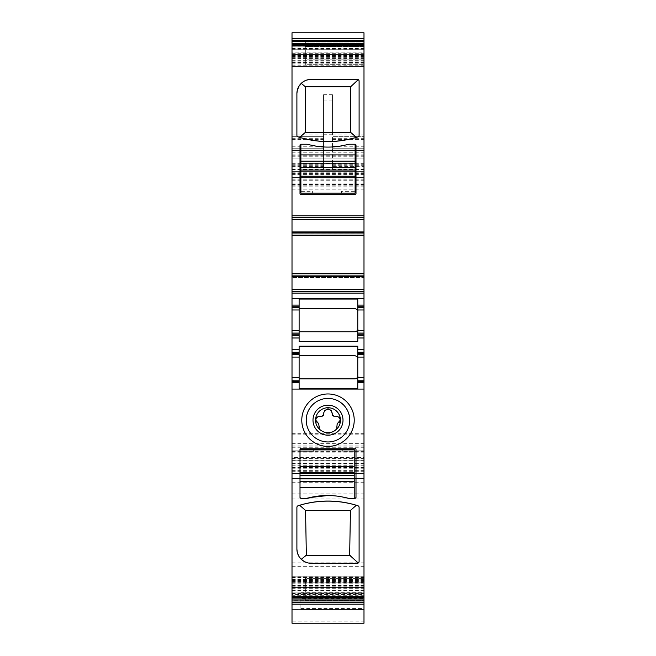 <?xml version="1.0" encoding="UTF-8"?>
<svg xmlns="http://www.w3.org/2000/svg" width="656" height="656" viewBox="0 0 656 656"><rect width="100%" height="100%" fill="white"/><g stroke="black" fill="none" stroke-linecap="round" stroke-linejoin="round"><path stroke-width="0.49" stroke-dasharray="3.28 2.46" d="M311.116 79.368L358.274 79.638L359.103 81.147L359.053 135.644M359.012 135.784L358.742 136.284M357.873 136.899L356.372 137.366M306.762 80.048L304.261 81.131M301.276 83.32L297.283 90.29M298.127 136.899L299.628 137.366M296.897 93.587L296.947 135.644M296.988 135.784L297.258 136.284M363.99 235.11L363.99 231.338L363.99 235.11M363.99 275.791L363.99 273.773L363.99 276.635L363.99 275.791L292.01 275.791L292.01 273.773L292.01 275.791M363.99 277.545L363.99 276.635L363.99 277.545L292.01 277.545L363.99 277.545M363.99 595.853L363.99 576.14L363.99 595.853M292.01 600.716L292.01 609.834L363.99 609.834L363.99 577.567L363.99 609.244L363.99 608.538L363.99 609.112L292.01 609.112L292.01 577.567L292.01 600.716L363.99 600.716M363.99 621.839L363.99 623.184L292.01 623.184L292.01 450.844L292.01 452.164L363.99 452.164L363.99 621.839L292.01 621.839M292.01 32.8L292.01 482.127L292.01 457.38L363.99 457.38L363.99 452.164M363.99 457.38L363.99 32.8M363.99 150.167L292.01 150.462L292.01 150.019L363.99 150.167M363.99 46.486L363.99 64.263L363.99 46.486L305.335 46.486L305.335 42.041L363.99 42.041L305.335 42.041L305.335 64.263L363.99 64.263L305.335 64.263L305.335 59.819L363.99 59.819L305.335 59.819L305.335 46.486L363.99 46.486M363.99 596.148L363.99 578.371L363.99 596.148L305.335 596.148L305.335 600.593L363.99 600.593L305.335 600.593L305.335 596.148L363.99 596.148M363.99 482.988L363.99 581.774L363.99 478.544L363.99 482.988L292.01 482.988L292.01 581.774L292.01 482.988M292.01 52.136L292.01 66.486L292.01 45.305L292.01 52.136L363.99 52.136M292.01 457.38L292.01 452.164M292.01 594.525L292.01 576.14L292.01 597.345L292.01 594.525L363.99 594.525M292.01 233.093L292.01 235.11L292.01 233.093L363.99 233.093M348.885 144.246A135.079 135.079 0 0 1 341.678 145.812A73.759 73.759 0 0 1 314.322 145.812A135.079 135.079 0 0 1 307.115 144.246L300.891 144.246A0.886 0.886 0 0 0 300.005 145.132L300.005 193.569A0.886 0.886 0 0 0 300.891 194.455L355.109 194.455A0.886 0.886 0 0 0 355.995 193.569L355.995 145.132A0.886 0.886 0 0 0 355.109 144.246L348.885 144.246M292.01 217.562L363.99 217.562M292.01 231.338L363.99 231.338L292.01 231.338M292.01 291.321L363.99 291.321M357.774 305.097L363.99 305.097M363.99 307.32L357.774 307.32L357.774 299.07M363.99 333.092L357.774 333.092L357.774 341.341M357.774 335.314L363.99 335.314M363.99 352.198L357.774 352.198M357.774 346.171L357.774 354.42L363.99 354.42M363.99 382.415L357.774 382.415M300.891 598.534L300.891 609.244L300.891 592.639L300.891 593.204L363.99 593.204L300.891 593.204L300.891 598.534L363.99 598.534M292.01 450.844L363.99 450.844L292.01 450.844M292.01 460.176L363.99 460.176L292.01 460.176M292.01 473.46L363.99 473.46L292.01 473.46M292.01 457.954L363.99 457.954L292.01 457.954M292.01 171.347L363.99 171.347L292.01 171.347M292.01 158.908L363.99 158.908L292.01 158.908M292.01 150.462L363.99 150.462L292.01 150.462M292.01 177.571L363.99 177.571L292.01 177.571M323.556 134.759L323.556 169.519L323.556 164.238L323.556 166.903L292.01 166.903L323.556 166.903L323.556 94.694L323.556 134.759L332.444 134.759L332.444 169.519L332.444 164.238L332.444 166.345L363.99 166.345M323.556 94.694L332.444 94.694L332.444 148.24L332.444 136.686L363.99 136.686L332.444 136.686L332.444 166.903L363.99 166.903L332.444 166.903L332.444 166.345M332.444 148.24L363.99 148.24L332.444 148.24M305.335 582.815L305.335 596.148L305.335 578.371L363.99 578.371L305.335 578.371L305.335 582.815L363.99 582.815L305.335 582.815M292.01 148.24L323.556 148.24L292.01 148.24M292.01 136.686L323.556 136.686L292.01 136.686M299.12 382.415L292.01 382.415M292.01 380.193L299.12 380.193L299.12 388.442M299.12 352.198L292.01 352.198M292.01 335.314L299.12 335.314M355.109 308.656L299.12 308.656L299.12 333.076L292.01 333.092M299.12 308.656L299.12 307.336L292.01 307.32M292.01 305.097L299.12 305.097M312.379 191.347L312.379 193.118L312.379 191.347L300.891 191.347L300.891 193.118L341.464 193.118L341.464 191.347L355.109 191.347L355.109 144.246M300.891 191.347L300.891 144.246M299.12 307.32L299.12 299.07M357.774 307.336L357.774 333.076M299.12 333.092L299.12 341.341M299.12 354.42L299.12 346.171M357.774 354.437L357.774 388.442M355.109 355.757L299.12 355.757L299.12 354.437M299.12 355.757L299.12 380.177M298.127 505.735L299.628 505.259M357.873 505.735L356.372 505.259M358.906 506.604L358.365 505.981M304.072 561.405L311.116 563.266L358.274 562.996L359.103 561.487L359.103 507.424M297.25 552.204L299.636 557.444M296.897 549.047L296.897 507.424M297.094 506.604L297.627 505.989M342.735 451.287L342.735 449.508L342.735 451.287L354.215 451.287L354.215 449.508L313.65 449.508L313.65 451.287L300.005 451.287L300.005 449.065A0.886 0.886 0 0 1 300.891 448.179L355.109 448.179A0.886 0.886 0 0 1 355.995 449.065L355.995 497.502A0.886 0.886 0 0 1 355.109 498.388L348.885 498.388M307.115 498.388L300.891 498.388A0.886 0.886 0 0 1 300.005 497.502L300.005 451.287M332.444 94.694L332.444 134.759M357.725 310.813A2.665 2.665 0 0 0 356.528 309.066M355.929 308.779A2.665 2.665 0 0 0 355.372 308.664M355.372 331.747A2.665 2.665 0 0 0 355.929 331.633M356.528 331.346A2.665 2.665 0 0 0 357.725 329.599M355.372 355.765A2.665 2.665 0 0 1 355.929 355.88M356.528 356.167A2.665 2.665 0 0 1 357.725 357.914M355.109 378.856L299.12 378.856M357.725 376.7A2.665 2.665 0 0 1 356.528 378.446M355.929 378.733A2.665 2.665 0 0 1 355.372 378.848M310.132 497.527A135.079 135.079 0 0 1 306.229 498.388M354.215 451.287L354.215 498.388M338.439 439.29C349.418 431.82 352.313 421.972 347.106 409.746C339.636 398.766 329.788 395.88 317.561 401.078M337.151 424.629A4.444 4.444 0 0 1 336.708 426.564L336.708 429.073C347.221 419.865 333.904 401.89 322.039 409.262A12.439 12.439 0 0 0 324.138 432.091M339.037 422.562L337.922 422.989A0.886 0.886 0 0 0 337.717 423.046M340.218 420.258L339.947 421.521M339.086 417.528A4.223 4.223 0 0 0 336.536 416.224M335.995 416.183L333.502 416.117M332.551 415.445L332.223 413.788M323.851 412.312L324.761 410.361M329.205 409.032L331.387 410.558M323.531 415.305L323.777 413.788M322.375 416.142L317.717 416.855M316.413 422.07A2.665 2.665 0 0 1 315.782 420.258L316.389 418.225M316.569 422.243A2.665 2.665 0 0 0 317.939 422.972M318.849 424.629A4.444 4.444 0 0 0 319.292 426.564M313.65 451.287L313.65 449.508L300.005 449.508M341.464 191.347L341.464 193.118L355.109 193.118L355.109 191.347M292.01 33.03L363.99 33.03M292.01 45.403L363.99 45.403M292.01 51.996L363.99 51.996M292.01 53.653L363.99 53.653M292.01 53.948L363.99 53.948M292.01 56.441L363.99 56.441M292.01 58.548L363.99 58.548M292.01 58.86L363.99 58.86M292.01 61.131L363.99 61.131M292.01 62.041L363.99 62.041M292.01 63.14L363.99 63.14M292.01 66.486L363.99 66.486L292.01 66.494M292.01 65.764L363.99 65.764M292.01 65.001L363.99 65.001M292.01 62.886L363.99 62.886M292.01 62.574L363.99 62.574M292.01 60.303L363.99 60.303M292.01 57.343L363.99 57.343M292.01 57.015L363.99 57.015M292.01 55.498L363.99 55.498M292.01 55.366L363.99 55.366M292.01 49.143L363.99 49.143M292.01 48.61L363.99 48.61M292.01 49.725L363.99 49.725L292.01 49.733M292.01 48.109L363.99 48.109M292.01 46.912L363.99 46.912M292.01 234.979L363.99 234.979M292.01 232.249L363.99 232.249L292.01 232.249M292.01 276.635L363.99 276.635L292.01 276.635M292.01 273.905L363.99 273.905M363.99 595.722L292.01 595.722M292.01 592.909L363.99 592.909L292.01 592.901M292.01 594.024L363.99 594.024M292.01 593.491L363.99 593.491M292.01 587.268L363.99 587.268M292.01 587.128L363.99 587.128M292.01 585.611L363.99 585.611M292.01 585.291L363.99 585.291M292.01 582.323L363.99 582.323M292.01 580.06L363.99 580.06M292.01 579.748L363.99 579.748M292.01 577.633L363.99 577.633M292.01 576.87L363.99 576.87M292.01 576.148L363.99 576.148L292.01 576.14M292.01 579.486L363.99 579.486M292.01 580.593L363.99 580.593M292.01 581.503L363.99 581.503M292.01 583.774L363.99 583.774M292.01 584.086L363.99 584.086M292.01 586.193L363.99 586.193M292.01 588.686L363.99 588.686M292.01 588.981L363.99 588.981M292.01 590.498L363.99 590.498M292.01 590.638L363.99 590.638M292.01 597.222L363.99 597.222M292.01 582.011L363.99 582.011M292.01 577.592L363.99 577.592M292.01 591.966L363.99 591.966M300.891 592.639L363.99 592.639M300.891 608.907L363.99 608.907M300.891 604.217L363.99 604.217M300.891 608.661L363.99 608.661M300.891 609.244L363.99 609.244L300.891 609.252M300.891 609.014L363.99 609.014M292.01 604.094L363.99 604.094M292.01 482.217L363.99 482.217M292.01 463.981L363.99 463.981M292.01 450.959L363.99 450.959M292.01 460.381L363.99 460.381M292.01 470.057L363.99 470.057M292.01 473.238L363.99 473.238M292.01 482.037L363.99 482.037M292.01 467.662L363.99 467.662M292.01 463.472L363.99 463.472M292.01 451.336L363.99 451.336M292.01 447.761L363.99 447.761M292.01 463.874L363.99 463.874M292.01 471.689L363.99 471.689M292.01 470.377L363.99 470.377M292.01 468.228L363.99 468.228M292.01 467.203L363.99 467.203M292.01 465.252L363.99 465.252M292.01 459.979L363.99 459.979M292.01 458.232L363.99 458.232M292.01 455.043L363.99 455.043M292.01 445.949L363.99 445.949M292.01 443.653L363.99 443.653M292.01 434.83L363.99 434.83M292.01 433.682L363.99 433.682M292.01 189.149L363.99 189.149M292.01 186.845L363.99 186.845M292.01 179.162L363.99 179.162M292.01 174.562L363.99 174.562M292.01 172.995L363.99 172.995M292.01 173.84L363.99 173.84M292.01 183.008L363.99 183.008M292.01 184.475L363.99 184.475M292.01 180.228L363.99 180.228M292.01 177.973L363.99 177.973M292.01 173.569L363.99 173.569M292.01 163.352L363.99 163.352M292.01 156.776L363.99 156.776M292.01 152.151L363.99 152.151M292.01 152.241L363.99 152.241M292.01 154.906L363.99 154.906M292.01 155.759L363.99 155.759M292.01 169.338L363.99 169.338M292.01 172.2L363.99 172.2M323.556 141.261L332.444 141.261M332.444 169.519L363.99 169.519M292.01 169.519L323.556 169.519M332.444 165.263L363.99 165.263M332.444 139.433L363.99 139.433M332.444 138.67L363.99 138.67M332.444 146.255L363.99 146.255M332.444 134.915L363.99 134.915M292.01 134.915L323.556 134.915M292.01 41.918L363.99 41.918M292.01 562.126L363.99 562.126M292.01 478.568L363.99 478.568L292.01 478.544M292.01 493.894L363.99 493.894M292.01 498.093L363.99 498.093M292.01 577.329L363.99 577.329M292.01 581.749L363.99 581.749M292.01 566.325L363.99 566.325M292.01 146.255L323.556 146.255M292.01 138.67L323.556 138.67M292.01 139.433L323.556 139.433M292.01 165.263L323.556 165.263M292.01 166.345L323.556 166.345M323.556 100.958L332.444 100.958M292.01 48.601L363.99 48.601M292.01 594.033L363.99 594.033M292.01 577.567L363.99 577.567M300.891 608.538L363.99 608.538M292.01 482.127L363.99 482.127M292.01 446.892L363.99 446.892M292.01 458.396L363.99 458.396M292.01 185.123L363.99 185.123M292.01 150.019L363.99 150.019L292.01 150.019M332.444 164.238L363.99 164.238M292.01 581.774L363.99 581.774M292.01 166.903L323.556 166.903M292.01 164.238L323.556 164.238"/><path stroke-width="0.98" d="M305.384 86.789L350.616 86.789L350.616 132.332L305.384 132.332L305.384 86.789L301.252 83.345M305.384 132.332L299.628 137.366C318.537 142.885 337.446 142.885 356.372 137.366L350.616 132.332M350.616 86.789L358.274 79.638L358.676 79.991M358.955 80.442L359.103 81.147A1.779 1.779 0 0 0 357.323 79.368L358.274 79.638M358.742 136.284L357.692 136.956M357.323 79.368L311.116 79.368L306.762 80.048M304.261 81.131L301.276 83.32M297.258 136.284L298.308 136.956M311.116 79.368A14.219 14.219 0 0 0 296.897 93.587L297.283 90.29M296.897 93.587L296.897 135.21A1.779 1.779 0 0 0 298.127 136.899A97.76 97.76 0 0 0 357.873 136.899A1.779 1.779 0 0 0 359.103 135.21L359.103 81.147M363.99 40.377L292.01 40.377L292.01 215.783L363.99 215.783L363.99 32.8L292.01 32.8L292.01 38.45L363.99 38.45M355.109 144.246L348.885 144.246A135.079 135.079 0 0 1 341.678 145.812A73.759 73.759 0 0 1 314.322 145.812A135.079 135.079 0 0 1 307.115 144.246L300.891 144.246L300.891 161.13L355.109 161.13L355.109 144.246A0.886 0.886 0 0 1 355.995 145.132L355.995 193.569A0.886 0.886 0 0 1 355.109 194.455L300.891 194.455A0.886 0.886 0 0 1 300.005 193.569L300.005 145.132A0.886 0.886 0 0 1 300.891 144.246M363.99 215.783L363.99 309.985L357.774 309.985L357.774 305.097L363.99 305.097M363.99 330.427L357.774 330.427L357.774 333.076L363.99 333.092L363.99 309.985M363.99 333.092L363.99 349.533L357.774 349.533L357.774 346.171L299.12 346.171L299.12 349.533L292.01 349.533L292.01 337.979L299.12 337.979L299.12 341.341L357.774 341.341L357.774 337.979L363.99 337.979M363.99 354.42L357.774 354.42L357.774 380.177L363.99 380.193L363.99 349.533M357.774 381.3L357.774 380.193L363.99 380.193L363.99 382.415L357.774 382.415L357.774 381.3L363.99 381.3M363.99 587.801L363.99 597.329L292.01 597.345L292.01 587.801L363.99 587.801L363.99 382.415M292.01 609.834L292.01 597.345L363.99 597.329L363.99 623.2L292.01 623.2L292.01 609.834L363.99 609.834M363.99 609.112L363.99 609.604M292.01 40.377L292.01 38.45M292.01 609.112L292.01 609.604M292.01 587.801L292.01 354.42L299.12 354.42L292.01 354.42L292.01 353.313L299.12 353.313L299.12 382.415L292.01 382.415M299.12 353.313L299.12 352.198L292.01 352.198L292.01 353.313M292.01 352.198L292.01 349.533M292.01 330.427L292.01 307.32L299.12 307.32L299.12 330.427L292.01 330.427L292.01 337.979M292.01 307.32L292.01 305.097L299.12 305.097L299.12 299.07L357.774 299.07L357.774 305.097M292.01 215.783L292.01 305.097M292.01 217.562L363.99 217.562M292.01 235.11L363.99 235.094M292.01 273.773L363.99 273.773L292.01 273.773M292.01 291.321L363.99 291.321M363.99 307.32L357.774 307.336M357.774 330.427L357.774 309.985M357.774 333.076L357.774 334.199L363.99 334.199M363.99 335.314L357.774 335.314L357.774 334.199M357.774 335.314L357.774 337.979M363.99 352.198L357.774 352.198L357.774 349.533M357.774 352.198L357.774 354.42M299.12 382.415L299.12 388.442L357.774 388.442L357.774 382.415M357.323 563.266L311.116 563.266A14.219 14.219 0 0 1 296.897 549.047L296.897 507.424A1.779 1.779 0 0 1 298.127 505.735A97.76 97.76 0 0 1 357.873 505.735A1.779 1.779 0 0 1 359.103 507.424L359.103 561.487A1.779 1.779 0 0 1 357.323 563.266L358.643 562.676M348.885 498.388A135.079 135.079 0 0 0 341.678 496.822L348.885 498.388L355.109 498.388L355.995 497.502L355.995 449.065L355.109 448.179L300.891 448.179L300.005 449.065L300.005 497.502L300.891 498.388L307.115 498.388L314.322 496.822A135.079 135.079 0 0 0 307.115 498.388M310.132 497.527A73.759 73.759 0 0 1 327.557 495.551A73.759 73.759 0 0 1 341.678 496.822C332.559 495.124 323.441 495.124 314.322 496.822A73.759 73.759 0 0 1 327.549 495.551L310.132 497.527A135.079 135.079 0 0 1 306.229 498.388M351.009 407.614A26.215 26.215 0 0 1 340.571 443.194A26.215 26.215 0 0 1 304.991 432.755A26.215 26.215 0 0 1 315.429 397.175A26.215 26.215 0 0 1 351.009 407.614M292.01 380.193L299.12 380.177M299.12 352.198L299.12 349.533M292.01 335.314L299.12 335.314L299.12 337.979M299.12 335.314L299.12 333.092L292.01 333.092M299.12 330.427L299.12 333.092M299.12 307.32L299.12 305.097M299.12 308.656L355.109 308.656C357.405 309.525 358.299 310.411 357.774 311.321A2.665 2.665 0 0 0 357.725 310.813M355.372 331.747A2.665 2.665 0 0 1 355.109 331.756L299.12 331.756L355.109 331.756C357.405 330.886 358.299 330.001 357.774 329.091A2.665 2.665 0 0 1 357.725 329.599M299.12 355.757L355.109 355.757C357.405 356.626 358.299 357.512 357.774 358.422A2.665 2.665 0 0 0 357.725 357.914M299.12 378.856L355.109 378.856C357.405 377.987 358.299 377.102 357.774 376.191A2.665 2.665 0 0 1 357.725 376.7M297.627 505.989L298.308 505.678M358.365 505.981L357.692 505.678M358.274 562.996L349.648 555.238L350.452 510.434L356.372 505.259C337.455 499.749 318.537 499.749 299.628 505.259L305.548 510.434L306.352 555.238L301.252 559.289M359.103 507.424L358.906 506.604M358.93 562.266L359.103 561.487M296.897 549.047L297.25 552.204M299.636 557.444L301.202 559.248M304.072 561.405L301.284 559.314M296.897 507.424L296.963 506.949M308.894 430.623A21.771 21.771 0 0 0 338.439 439.29A21.771 21.771 0 0 0 347.106 409.746A21.771 21.771 0 0 0 317.561 401.078A21.771 21.771 0 0 0 308.894 430.623M317.561 401.078A21.771 21.771 0 0 0 308.894 430.623A21.771 21.771 0 0 0 338.439 439.29M350.452 510.434L305.548 510.434M349.648 555.238L306.352 555.238M335.191 433.354A15.006 15.006 0 0 0 341.169 412.993A15.006 15.006 0 0 0 320.809 407.015A15.006 15.006 0 0 0 314.831 427.376A15.006 15.006 0 0 0 335.191 433.354M333.986 431.148L336.708 429.073A12.439 12.439 0 0 0 322.039 409.262A12.439 12.439 0 0 0 319.292 429.073C323.908 433.099 328.812 433.796 333.986 431.148M324.138 432.091A12.218 12.218 0 0 0 336.708 429.073L337.151 423.874L340.218 420.258C340.21 418.052 338.799 416.691 335.995 416.183L334.002 416.183L332.223 414.412L332.223 413.075C329.689 407.663 326.885 407.474 323.818 412.526L323.851 412.312M337.397 423.259A0.886 0.886 0 0 0 337.151 423.874L337.151 424.629M339.947 421.521L339.037 422.562M340.218 420.258A4.223 4.223 0 0 0 339.086 417.528M336.536 416.224A4.223 4.223 0 0 0 335.995 416.183M333.502 416.117L332.551 415.445M332.223 413.788L331.387 410.558M324.761 410.361L329.205 409.032M323.777 413.788L323.777 413.075L323.777 414.412L321.998 416.183L320.005 416.183C317.209 416.683 315.807 418.044 315.782 420.258L318.078 422.989A2.665 2.665 0 0 1 317.939 422.972M323.531 415.305L322.375 416.142M316.389 418.225L317.717 416.855M318.078 422.989L318.849 424.629L318.849 423.874A0.886 0.886 0 0 0 318.603 423.259M319.292 426.564L319.292 429.073L318.849 424.629M354.215 498.388L354.215 481.504L300.005 481.504M300.005 472.615L354.215 472.615L354.215 481.504M354.215 472.615L354.215 449.508L300.005 449.508M300.891 161.13L300.891 163.795L355.109 163.795L355.109 161.13M355.109 163.795L355.109 193.118L300.891 193.118L300.891 176.234L355.109 176.234M300.891 163.795L300.891 167.346L355.109 167.346M300.891 167.346L300.891 170.019L355.109 170.019M300.891 170.019L300.891 176.234M292.01 54.833L363.99 54.833M292.01 45.994L363.99 45.994M292.01 41.681L363.99 41.681M292.01 43.608L363.99 43.608M292.01 44.723L363.99 44.723M292.01 45.305L363.99 45.305L292.01 45.289M292.01 219.342L363.99 219.342M292.01 232.158L363.99 232.158M292.01 233.003L363.99 233.003M292.01 235.291L363.99 235.291M292.01 273.593L363.99 273.593M292.01 273.79L363.99 273.79M292.01 275.881L363.99 275.881M292.01 276.725L363.99 276.725M292.01 289.542L363.99 289.542M292.01 293.101L363.99 293.101M292.01 298.431L363.99 298.431M357.774 306.213L363.99 306.213M363.99 353.313L357.774 353.313M357.774 357.085L363.99 357.085M357.774 377.528L363.99 377.528M363.99 389.082L292.01 389.082M292.01 596.632L363.99 596.632M292.01 597.911L363.99 597.911M292.01 599.026L363.99 599.026M292.01 600.953L363.99 600.953M292.01 602.257L363.99 602.257M292.01 604.184L363.99 604.184M299.12 381.3L292.01 381.3M292.01 377.528L299.12 377.528M292.01 357.085L299.12 357.085M292.01 334.199L299.12 334.199M299.12 309.985L292.01 309.985M299.12 306.213L292.01 306.213M350.517 510.376L305.483 510.376M350.452 555.722L305.548 555.722M354.215 487.728L300.005 487.728M354.215 478.839L300.005 478.839M354.215 475.28L300.005 475.28M354.215 466.4L300.005 466.4M300.891 154.906L355.109 154.906"/></g></svg>
